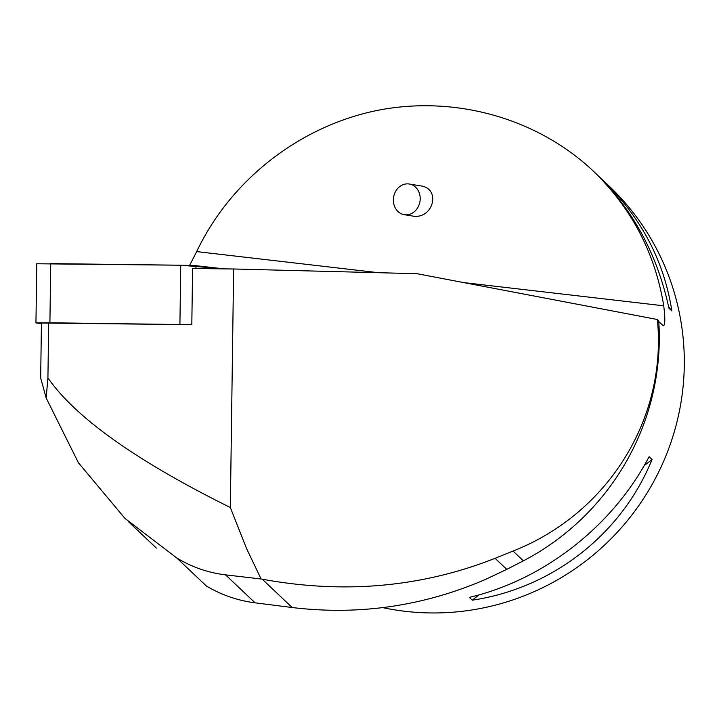 <?xml version="1.0" encoding="UTF-8"?>
<svg xmlns="http://www.w3.org/2000/svg" width="719" height="719" viewBox="0 0 719 719"><rect width="100%" height="100%" fill="white"/><g stroke="black" fill="none" stroke-linecap="round" stroke-linejoin="round"><path stroke-width="1.08" d="M191.811 324.673L41.432 323.02L40.677 378.032L46.151 397.958L47.921 377.906C75.612 417.73 136.421 460.933 230.341 507.515L233.63 268.987L192.584 268.484L191.811 324.673L49.908 322.777L35.95 322.93L41.423 323.586M35.95 322.93L36.768 263.756L180.739 265.221L195.981 265.697L224.193 268.87L180.694 265.221L50.725 263.603L49.908 322.777M48.685 322.894L47.921 377.906M233.63 268.987L417.002 273.696L657.373 319.506C667.187 418.629 607.897 513.752 513.033 551.06L495.085 558.312C421.783 587.243 344.167 594.209 262.246 579.208L261.105 578.993L246.518 548.471L230.341 507.515M261.105 578.993L225.532 574.858C208.106 572.764 191.811 567.102 176.64 557.872L124.989 518.435L78.425 462.775L46.151 397.958M495.085 558.312L506.769 569.358L485.864 579.253C423.797 606.153 359.239 615.581 292.184 607.528L255.11 602.837C237.621 600.545 221.389 594.946 206.416 586.039L176.64 557.872M657.373 319.506L658.739 320.8A249.529 245.107 -46.6 0 1 523.369 560.847L506.769 569.358M663.412 325.842L658.793 321.627M378.607 272.717L196.691 251.596L189.6 265.392M196.691 251.596C230.466 180.316 299.104 126.526 376.675 110.546C454.3 94.926 536.832 117.943 593.076 170.897C631.498 207.962 655.054 252.944 663.745 305.818L463.638 282.585M663.044 325.644C665.129 326.129 665.363 319.524 663.745 305.818M382.724 607.618A248.603 244.199 -46.6 0 0 682.133 394.776A248.603 244.199 -46.6 0 0 608.876 185.844L602.163 179.489C640.791 216.707 664.023 260.53 671.87 310.95L668.913 308.154C657.256 254.113 632.711 209.058 595.287 172.982L593.076 170.897M598.63 176.218L602.163 179.489M649.086 456.718L652.052 459.522C621.692 534.145 552.623 588.178 472.266 600.185L469.3 597.381C543.888 579.909 612.947 525.877 649.086 456.718M472.266 600.185L479.097 594.838M644.107 465.732L652.052 459.522M671.87 310.95L668.616 306.743M404.294 214.684L412.311 215.988C433.009 220.113 441.691 188.522 420.588 185.853L409.282 184.01A15.539 13.355 99.2 0 1 419.968 201.491A15.539 13.355 99.2 0 1 404.294 214.684A15.539 13.355 99.2 0 1 393.976 204.654A15.539 13.355 99.2 0 1 393.5 197.95A15.539 13.355 99.2 0 1 409.282 184.01M179.921 324.395L180.739 265.221M195.981 265.697L195.945 268.52M225.532 574.858L255.11 602.837M262.246 579.208L292.184 607.528M513.033 551.06L523.369 560.847M128.521 521.733L156.374 548.076"/></g></svg>

